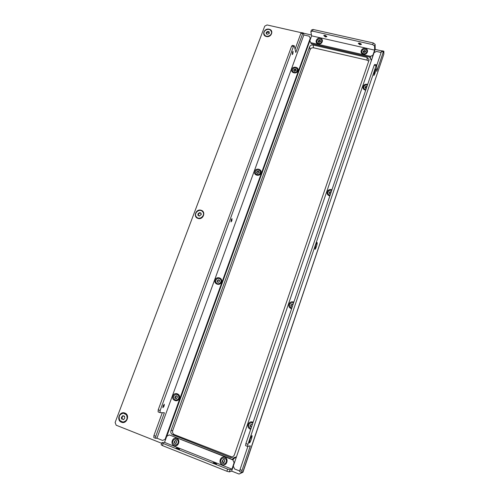 <?xml version="1.0" encoding="UTF-8"?>
<svg xmlns="http://www.w3.org/2000/svg" width="499" height="499" viewBox="0 0 499 499"><rect width="100%" height="100%" fill="white"/><g stroke="black" fill="none" stroke-linecap="round" stroke-linejoin="round"><path stroke-width="0.75" d="M266.385 36.514C271.35 37.849 274.219 30.177 269.123 29.21C264.183 27.894 261.295 35.523 266.385 36.514M198.028 218.412C203.137 220.196 206.343 211.626 201.091 210.266C196.001 208.501 192.782 217.021 198.028 218.412M121.438 422.223C126.69 424.555 130.295 414.919 124.881 413.066C119.654 410.764 116.036 420.333 121.438 422.223M383.369 55.489L242.957 472.247L239.052 474.05L231.642 471.106L229.347 471.898L226.895 471.256L227.631 469.104L230.076 469.746L231.935 469.129L234.1 462.766L232.846 459.878L233.276 459.76M161.676 443.293L116.167 425.21L115.119 422.491L264.744 26.148L267.04 24.95L301.539 32.753M303.492 33.196L311.445 34.992M374.094 52.657L375.198 49.413L381.903 50.929M241.878 472.353L241.759 472.709L242.957 472.247M232.621 457.24L174.425 434.66C172.797 433.812 172.23 432.44 172.729 430.537L310.104 49.632C310.79 48.203 311.956 47.598 313.597 47.817L367.133 60.167L368.717 61.177M236.395 457.022C234.655 457.059 233.295 457.851 232.309 459.386M369.634 57.092L371.393 60.479M172.679 434.785C171.045 433.93 170.471 432.546 170.976 430.625L309.573 46.831C310.266 45.39 311.445 44.779 313.098 45.004L367.039 57.391L369.067 59.693L368.936 60.522L234.218 455.362L232.01 457.471L230.201 457.365L172.679 434.785L174.425 434.66M239.052 474.05L241.759 472.709M367.682 84.381C365.536 83.869 364.002 84.562 363.085 86.446C362.673 88.46 363.54 89.726 365.692 90.25M331.972 189.695C329.783 189.084 328.205 189.776 327.238 191.784C326.789 193.936 327.662 195.327 329.851 195.951M253.13 422.21C250.854 421.356 249.182 422.067 248.103 424.343C247.566 426.82 248.427 428.498 250.704 429.365M293.874 302.057C291.641 301.334 290.013 302.038 288.996 304.172C288.503 306.48 289.376 308.002 291.603 308.738M251.334 439.189C252.089 436.818 252.269 435.615 251.87 435.59L249.999 439.394L249.282 442.931C249.675 443.131 250.355 441.883 251.334 439.189M316.378 246.743C317.214 244.048 317.42 242.626 317.008 242.477L315.755 245.046L314.956 249.269C315.231 249.488 315.705 248.645 316.378 246.743M374.83 73.796C375.735 70.802 375.996 69.136 375.628 68.806L374.786 70.584L373.851 75.549L374.83 73.796M242.021 470.426L241.703 472.422L239.701 471.63L240.013 469.634L242.021 470.426L250.311 445.875L247.598 446.418L245.564 445.632L245.895 443.542L374.181 65.226L374.78 64.44L376.689 64.882L376.751 71.401L383.326 51.927L381.454 51.503L382.016 50.786L383.881 51.204L383.326 51.927M383.881 51.204L383.85 54.06L242.907 471.96L241.703 472.422M376.689 64.882L376.096 65.668L374.181 65.226M245.895 443.542L247.941 444.328L376.096 65.668M247.941 444.328L247.598 446.418M240.013 469.634L247.884 446.362M376.695 65.569L381.454 51.503M239.794 471.037L234.567 468.966L233.314 466.066L374.05 52.682L376.458 51.434L381.124 52.489M172.904 395.957C171.12 400.348 177.893 402.924 179.359 398.389C181.125 393.985 174.363 391.447 172.904 395.957M215.131 279.989C213.453 284.106 220.109 286.295 221.475 282.066C223.134 277.931 216.491 275.772 215.131 279.989M291.84 69.317C290.349 72.954 296.774 74.513 297.965 70.789C299.444 67.14 293.025 65.612 291.84 69.317M254.696 171.332C253.112 175.199 259.655 177.051 260.927 173.091C262.493 169.211 255.962 167.383 254.696 171.332M292.969 51.353L292.233 54.503M292.894 53.761L292.32 54.584L292.514 52.145L293.081 51.322L292.894 53.761M231.885 218.668L231.642 220.683L230.925 221.843M231.854 220.751L231.018 221.918L231.168 219.828L232.004 218.656L231.854 220.751M164.159 404.24L163.915 405.924L162.836 407.621M164.134 406.005L162.923 407.714L163.079 405.936L164.29 404.234L164.134 406.005M300.909 33.265L301.702 32.622L303.461 33.021L302.675 33.664L300.909 33.265L295.071 49.239M155.682 438.322L153.811 437.579L153.917 435.571L155.794 436.313L155.682 438.322L156.954 438.216L162.562 440.436L165.73 439.076M162.275 412.704L153.917 435.571M160.023 412.629L158.114 411.893L158.233 409.798L160.148 410.534L160.023 412.629L164.383 412.773L155.794 436.313M302.675 33.664L295.813 52.47L294.285 45.796L293.449 46.501L291.647 46.083L158.233 409.798M291.647 46.083L292.489 45.384L294.285 45.796M293.449 46.501L160.148 410.534M303.461 33.021L303.841 34.961L156.954 438.216M310.44 39.053L310.278 38.174L165.175 439.126M310.278 38.174L309.106 36.159L303.841 34.961M309.854 40.793L166.822 436.207M165.724 439.108L162.562 440.436M222.28 464.663C226.602 466.571 229.228 458.88 224.799 457.346C220.496 455.456 217.857 463.103 222.28 464.663M174.145 445.582C178.305 447.422 180.987 439.912 176.708 438.434C172.567 436.606 169.878 444.079 174.145 445.582M176.372 448.214L179.253 449.25M178.349 448.545L179.553 449.225L177.357 448.682L176.159 448.002L178.349 448.545M213.323 462.879L216.26 463.958M215.244 463.184L216.554 463.927L214.42 463.403L213.11 462.66L215.244 463.184M162.418 445.582L161.146 444.752L161.901 442.669L163.179 443.492L162.418 445.582L226.895 471.256M163.179 443.492L227.631 469.104M161.901 442.669L164.533 442.395L231.935 469.129M232.69 459.535L169.373 434.928L232.846 459.878M169.373 434.928L166.76 436.238L164.533 442.395M233.339 466.122L231.642 471.106M230.076 469.746L229.347 471.898M234.474 462.66L234.1 462.766M222.454 461.937L223.327 462.685M320.271 38.28C316.378 37.244 314.251 43.151 318.243 43.924C322.154 44.966 324.275 39.034 320.271 38.28M365.293 48.478C361.264 47.417 359.186 53.437 363.309 54.235C367.351 55.314 369.422 49.264 365.293 48.478M361.363 44.074L358.556 43.151M361.413 44.324L359.966 44.554L358.357 43.319M359.898 44.742L358.313 43.413L359.81 43.095L361.395 44.423L359.898 44.742M326.764 36.296L324.051 35.329M326.82 36.564L325.479 36.77L323.832 35.498M325.41 36.957L323.789 35.591L325.173 35.292L326.795 36.664L325.41 36.957M310.858 31.693L311.451 30.059L313.06 29.466L312.468 31.1L310.858 31.693L311.594 35.847L309.842 40.706L311.189 43.687L309.842 40.706M373.258 42.951L375.136 44.349L374.568 46.027L372.684 44.629L373.258 42.951L313.06 29.466M375.198 49.413L375.136 44.349M372.684 44.629L312.468 31.1M374.568 46.027L374.624 50.118L311.594 35.847M370.532 57.298L370.507 56.362L311.014 42.733M370.507 56.362L372.921 55.115L372.94 55.944M374.624 50.118L372.921 55.115M369.996 57.173L311.189 43.687M123.035 422.092L123.128 422.092C127.02 421.037 128.162 418.592 126.559 414.763L123.521 413.203M121.388 417.376L121.588 418.998L122.411 418.998L123.297 419.709L124.501 418.636L124.738 417.8L124.351 416.129L123.827 416.285L122.954 415.573L121.388 417.376M122.174 416.665L122.174 419.054M122.411 418.998L123.571 419.597M119.86 420.526L122.954 422.098C126.846 421.037 127.987 418.592 126.378 414.756L123.428 413.197C119.461 414.164 118.269 416.603 119.86 420.526M124.607 416.228L123.827 416.285M123.209 415.686L122.349 416.653M175.829 444.983L175.891 444.977C178.299 444.091 178.941 442.451 177.812 440.043L175.411 438.995M174.245 441.796L174.675 443.1L175.717 443.505L176.59 442.732L176.372 440.891L175.336 440.486L174.245 441.796M174.656 441.272L174.837 443.031M174.974 442.987L175.873 443.443M173.346 443.935L175.773 444.989C178.187 444.11 178.829 442.463 177.7 440.056L175.349 439.001C172.885 439.831 172.217 441.478 173.346 443.935M176.534 440.923L176.072 441.004M175.498 440.517L174.669 441.272M370.002 57.541L371.462 60.279M372.759 56.462L372.198 56.849L372.516 57.179M370.002 57.653L371.524 60.092M373.745 53.574L373.433 53.624M234.998 461.12L234.68 462.055M236.239 457.464L235.272 457.602L232.553 459.76M236.252 457.44L235.335 457.583M234.854 461.107L234.773 461.775M264.114 34.125L264.938 35.529C267.289 38.061 272.591 35.142 271.493 31.911L271.456 31.793M266.129 32.753L266.385 33.976L267.714 34.275L269.435 32.996L268.986 32.516L269.173 31.774L267.838 31.437L266.129 32.753M269.273 33.383L268.986 32.516M268.992 32.267L267.308 32.348L266.422 32.953M264.863 35.286C267.214 37.824 272.523 34.905 271.425 31.674L270.614 30.327C268.231 27.776 262.911 30.77 264.077 34.001L264.863 35.286M266.497 33.096L266.697 34.063M196.594 217.109L196.631 217.146C199.687 220.832 206 215.325 202.744 211.819L202.706 211.776M197.866 214.158L198.097 215.562L199.457 215.973L201.203 214.451L200.972 213.054L199.606 212.636L197.866 214.158M201.29 214.651L200.941 214.252M201.06 213.335L199.768 212.917M196.475 216.971L196.512 217.015C199.569 220.701 205.881 215.194 202.631 211.682L202.588 211.638C199.538 207.877 193.144 213.453 196.475 216.971M198.328 214.645L198.365 215.68M199.781 212.93L198.134 214.37M290.206 307.116L291.815 308.126M293.113 304.29L291.859 304.234L291.079 305.157L291.31 306.274L292.314 306.523M293.025 304.552L292.626 304.365M293.624 302.787C290.281 302.469 289.133 303.897 290.181 307.078L291.828 308.076M291.316 305.357L291.385 306.33M292.464 304.141L291.167 305.232M216.647 283.232L216.691 283.27C218.986 285.384 222.66 281.617 220.521 279.34L220.227 279.053M217.14 280.949L217.314 282.01L218.356 282.372L219.572 281.187L219.392 280.132L218.387 279.802L217.14 280.949M216.304 282.902L216.603 283.195C218.899 285.309 222.573 281.542 220.433 279.265L220.19 279.016C217.92 276.826 214.146 280.588 216.304 282.902M219.479 280.27L218.774 280.251M217.464 281.224L217.502 282.103M218.475 279.945L217.352 281.118M361.681 51.84L362.38 53.387C364.744 54.559 366.272 53.929 366.952 51.497L366.946 51.403M363.091 51.459L363.322 52.37L364.332 52.601L365.605 51.715L365.368 50.811L364.345 50.493L363.091 51.459M365.387 51.983L365.224 51.21M365.237 51.123L363.253 51.553M362.374 53.2C364.738 54.366 366.266 53.742 366.946 51.31L366.247 49.819C363.858 48.653 362.336 49.295 361.675 51.74L362.374 53.2M363.391 51.802L363.403 52.42M316.765 41.854L317.401 43.101C319.871 44.243 321.356 43.532 321.855 40.968L321.843 40.868M318.1 41.211L318.312 42.097L319.285 42.321L320.539 41.423L320.327 40.531L319.335 40.257L318.1 41.211M320.358 41.698L320.183 40.999M320.19 40.868L318.293 41.33M317.37 42.908C319.84 44.055 321.325 43.338 321.83 40.775L321.194 39.589C318.705 38.454 317.221 39.178 316.746 41.76L317.37 42.908M318.387 41.504L318.462 42.166M363.646 87.662L364.357 89.252L365.798 89.932M366.983 86.439L365.786 86.452L365 87.138L365.312 88.236L366.303 88.448M366.79 87.001L365.181 87.362M367.432 85.123C365.231 84.718 363.971 85.541 363.64 87.575L364.345 89.084L365.854 89.764M365.786 86.452L365.811 86.945M365.387 87.656L365.374 88.279M327.887 193.493L328.542 194.722L330.007 195.489M331.249 191.834L330.02 191.822L329.215 192.577L329.508 193.718L330.519 193.974M331.105 192.258L330.095 192.159L329.309 192.733M331.723 190.431C329.197 189.976 327.912 190.974 327.868 193.425L328.51 194.604L330.045 195.377M329.583 193.032L329.54 193.743M252.338 424.537L251.359 424.106L250.255 425.429L250.461 426.626L251.508 426.982M250.592 424.899L250.816 426.72M252.887 422.934L251.508 422.603C248.851 423.339 248.146 424.998 249.381 427.587L250.966 428.591M252.893 422.896L251.552 422.603M251.059 426.626L251.59 426.751M251.459 424.119L250.648 424.905M224.388 463.958L224.438 463.945C226.59 462.854 227.082 461.201 225.91 458.98L223.028 457.963M222.292 460.77L222.492 461.993L223.564 462.417L224.768 461.737L224.425 459.866L223.346 459.442L222.292 460.77M222.598 460.228L222.928 462.037M223.14 461.993L224.001 462.467M221.406 462.96L224.35 463.97C226.502 462.879 226.989 461.226 225.822 459.005L222.984 457.976C220.758 459.018 220.234 460.683 221.406 462.96M224.55 459.86L224.219 459.953M223.477 459.436L222.779 460.221M292.458 70.97L293.05 72.043C295.639 73.222 297.117 72.442 297.485 69.723L297.46 69.629M293.749 70.141L293.955 71.045L294.921 71.282L296.175 70.359L295.976 69.455L294.996 69.186L293.749 70.141M296.063 70.627L295.963 70.284M295.863 69.76L293.923 70.253M293.007 71.868C295.595 73.041 297.073 72.268 297.441 69.542L296.861 68.519C294.248 67.353 292.776 68.138 292.433 70.877L293.007 71.868M294.023 70.415L294.123 71.12M175.935 400.092L175.991 400.098C178.767 399.58 179.596 397.977 178.474 395.295L176.69 394.297M174.962 397.004L175.13 398.152L176.347 398.645L177.394 397.291L177.12 396.106L176.097 395.719L174.962 397.004M175.517 396.518L175.486 398.227M175.767 398.152L176.509 398.614M174.076 399.081L175.879 400.086C178.654 399.568 179.484 397.965 178.361 395.283L176.634 394.291C173.814 394.753 172.96 396.349 174.076 399.081M177.27 396.175L176.671 396.212M176.247 395.788L175.604 396.524M255.519 173.583L255.931 174.182C258.944 175.48 260.403 174.513 260.316 171.282L260.285 171.219M256.654 172.224L256.842 173.197L257.833 173.477L259.106 172.461L258.919 171.488L257.927 171.207L256.654 172.224M258.919 171.706L257.964 171.288M255.862 174.051C258.875 175.349 260.341 174.382 260.253 171.151L259.854 170.571C256.81 169.286 255.351 170.265 255.488 173.515L255.862 174.051M256.904 172.442L256.973 173.272M258.083 171.531L256.779 172.305M170.976 430.625L172.729 430.537M230.201 457.365L231.486 457.04M367.039 57.391L367.133 60.167M313.098 45.004L313.597 47.817M309.573 46.831L310.104 49.632M122.037 417.482L121.5 417.482M124.569 416.197L124.132 416.191M123.459 419.409L122.922 419.409M122.155 418.418L121.619 418.418M123.047 416.041L122.511 416.035M174.65 441.833L174.332 441.871M175.723 443.255L175.399 443.287M174.75 442.519L174.425 442.557M175.374 440.779L175.049 440.817M268.044 32.161L267.838 31.437M268.811 32.335L268.605 31.612M269.385 33.271L269.248 32.791M266.541 34.057L266.385 33.527M266.697 32.878L266.485 32.161M267.308 32.348L267.102 31.63M200.816 213.397L200.467 212.992M198.465 215.456L198.109 215.05M198.608 213.909L198.253 213.503M199.263 213.335L198.908 212.93M364.364 51.017L364.345 50.493M364.944 51.148L364.925 50.63M365.461 51.952L365.443 51.503M363.322 52.37L363.309 52.039M363.366 51.547L363.341 51.023M319.416 40.787L319.335 40.257M319.984 40.912L319.896 40.388M320.452 41.642L320.389 41.242M318.362 42.134L318.3 41.773M318.437 41.305L318.356 40.781M318.88 40.924L318.799 40.394M366.366 86.795L366.347 86.321M365.312 88.236L365.299 87.899M365.355 87.331L365.33 86.857M365.804 86.932L365.786 86.477M330.669 192.028L330.594 191.685M329.577 193.687L329.502 193.356M329.627 192.57L329.552 192.234M330.095 192.159L330.02 191.822M295.115 69.673L294.996 69.186M295.676 69.81L295.558 69.317M296.125 70.571L296.032 70.197M294.042 71.101L293.948 70.715M294.129 70.197L294.011 69.71M294.572 69.81L294.454 69.317M175.361 397.11L175.043 397.073M177.239 396.187L176.927 396.15M176.415 398.47L176.097 398.439M175.455 397.772L175.143 397.74M176.066 396.081L175.754 396.044M258.682 171.75L258.507 171.388M257.022 173.203L256.842 172.847M257.097 172.118L256.923 171.762M257.559 171.718L257.384 171.357M122.448 416.665L121.912 416.659M199.644 216.086L199.294 215.693M198.477 214.757L198.122 214.358M295.957 70.459L295.838 69.972M258.987 172.535L258.813 172.18M258.126 171.619L257.952 171.257"/></g></svg>
